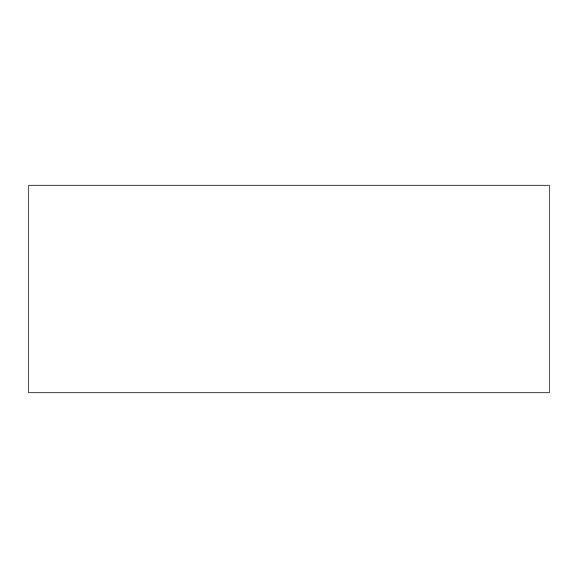 <?xml version="1.0" encoding="UTF-8"?>
<svg xmlns="http://www.w3.org/2000/svg" width="578" height="578" viewBox="0 0 578 578"><rect width="100%" height="100%" fill="white"/><g stroke="black" fill="none" stroke-linecap="round" stroke-linejoin="round"><path stroke-width="0.87" d="M549.1 392.867L549.1 185.133L28.9 185.133L28.9 392.867L549.1 392.867"/></g></svg>

